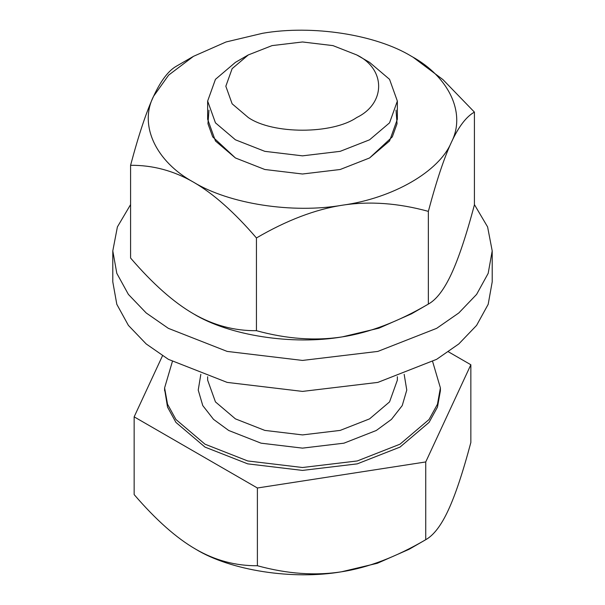 <?xml version="1.0" encoding="UTF-8"?>
<svg xmlns="http://www.w3.org/2000/svg" width="605" height="605" viewBox="0 0 605 605"><rect width="100%" height="100%" fill="white"/><g stroke="black" fill="none" stroke-linecap="round" stroke-linejoin="round"><path stroke-width="0.91" d="M193.509 56.318L176.645 66.051C168.545 70.528 160.869 80.578 153.617 96.21C146.35 111.864 138.674 134.892 130.582 165.301L130.582 258.025C152.717 283.79 173.696 302.387 193.509 313.829C229.121 335.631 292.669 345.463 342.392 336.856L378.957 328.167L411.491 313.829L428.355 304.088L428.355 211.372C436.455 180.933 444.13 157.897 451.383 142.273C466.281 113.566 449.25 76.873 411.491 56.31C375.879 34.515 312.331 24.684 262.608 33.283L226.043 41.972L193.509 56.318L168.659 75.096L153.617 96.21C138.719 124.917 155.75 161.603 193.509 182.165C229.121 203.968 292.669 213.799 342.392 205.201C392.902 198.289 439.427 171.434 451.383 142.273C458.651 126.634 466.326 116.576 474.418 112.114L442.928 79.595L413.117 57.263M396.041 110.163L397.039 123.715L392.305 136.874L369.572 157.965L340.176 169.498L302.5 174.006L264.824 169.498L235.428 157.965L212.695 136.874L207.961 123.715L208.959 110.163M130.582 165.301C152.717 165.105 173.696 170.723 193.509 182.165C213.353 193.63 234.324 212.226 256.437 237.962L256.437 330.685C286.672 338.989 315.326 341.046 342.392 336.856C369.496 332.659 398.151 321.739 428.355 304.088C436.455 299.619 444.13 289.561 451.383 273.936C458.651 258.274 466.326 235.247 474.418 204.838L474.418 112.114M256.437 237.962C286.672 220.303 315.326 209.383 342.392 205.201C369.496 201.011 398.151 203.068 428.355 211.372M193.509 313.829C213.353 325.271 234.324 330.897 256.437 330.685M397.356 101.088L397.356 119.238L389.552 140.988L369.572 157.965L340.176 169.498L302.5 174.006L264.824 169.498L235.428 157.965L215.448 140.988L207.644 119.238L207.644 101.088L215.448 122.838L235.428 139.808L264.824 151.341L302.5 155.848L340.176 151.341L369.572 139.808L389.552 122.838L397.356 101.088L389.552 79.338L369.572 62.36L356.708 54.934L332.947 45.609L302.5 41.972L272.053 45.609L248.292 54.934L232.138 68.652L225.831 86.235L232.138 103.818L248.292 117.536C272.689 134.416 332.311 134.416 356.708 117.536C385.952 103.447 385.952 69.023 356.708 54.934L356.708 54.934M112.795 250.901L112.795 281.877L116.818 304.323L128.396 325.384L146.191 343.942L168.356 359.325L227.155 382.398L302.5 391.405L377.845 382.398L436.644 359.325L458.809 343.942L476.604 325.384L488.182 304.323L492.205 281.877L492.205 250.901L488.182 273.347L476.604 294.401L458.809 312.959L436.644 328.349L377.845 351.414L302.5 360.429L227.155 351.414L168.356 328.349L146.191 312.959L128.396 294.401L116.818 273.347L112.795 250.901L117.4 226.905L130.582 204.596M474.418 204.596L487.6 226.905L492.205 250.901M248.292 54.934L235.428 62.36L215.448 79.338L207.644 101.088M172.364 361.571L164.605 387.896L167.532 404.208L175.949 419.515L204.997 444.191L247.732 460.957L302.5 467.506L357.268 460.957L400.003 444.191L429.051 419.515L437.468 404.208L440.395 387.896L432.636 361.571M164.628 389.348L167.532 407.112L175.949 422.419L204.997 447.095L247.732 463.861L302.5 470.41L357.268 463.861L400.003 447.095L429.051 422.419L437.468 407.112L440.395 390.8L440.395 387.896M448.471 351.838L470.849 364.755L425.738 461.948L257.39 487.993L134.151 416.845L162.488 355.785M470.849 364.755L470.849 442.497C462.878 472.422 455.353 494.973 448.29 510.166C441.242 525.405 433.724 535.243 425.738 539.698C396.003 557.039 367.946 567.732 341.568 571.778C315.213 575.899 287.156 573.88 257.39 565.736C235.625 565.909 215.085 560.411 195.77 549.227C230.649 570.576 292.873 580.203 341.568 571.778L377.369 563.27L409.23 549.227L425.738 539.698L425.738 461.948M195.77 549.227C176.486 538.132 155.946 519.922 134.151 494.587L134.151 416.845M257.39 565.736L257.39 487.993M207.644 376.733L207.644 380.152L215.448 401.902L235.428 418.872L264.824 430.405L302.5 434.912L340.176 430.405L369.572 418.872L389.552 401.902L397.356 380.152L397.356 376.733M404.17 374.351L406.772 390.081L402.234 405.584L391.45 419.386L376.28 430.488L343.942 443.178L302.5 448.131L261.058 443.178L228.72 430.488L213.55 419.386L202.766 405.584L198.228 390.081L200.83 374.351M164.605 390.8L164.605 387.896"/></g></svg>

